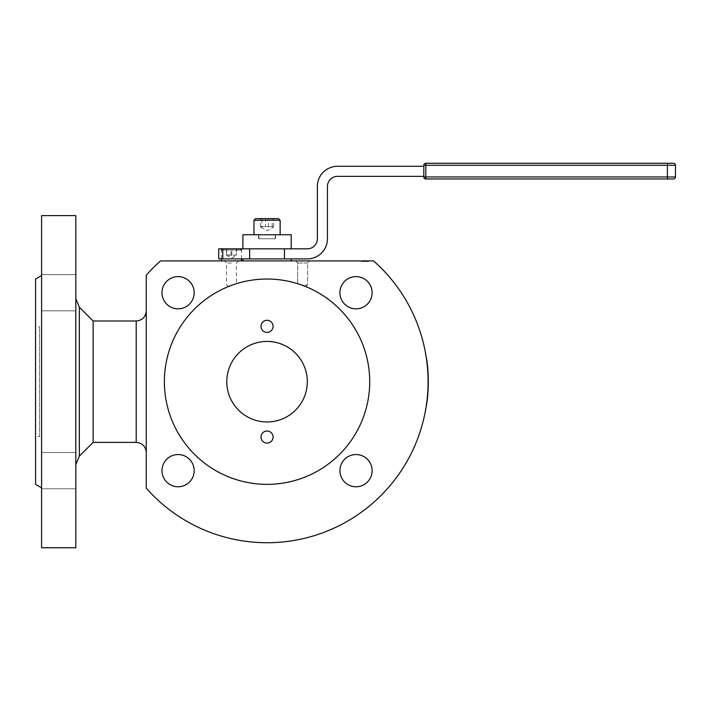 <?xml version="1.0" encoding="UTF-8"?>
<svg xmlns="http://www.w3.org/2000/svg" width="711" height="711" viewBox="0 0 711 711"><rect width="100%" height="100%" fill="white"/><g stroke="black" fill="none" stroke-linecap="round" stroke-linejoin="round"><path stroke-width="0.53" stroke-dasharray="3.56 2.67" d="M238.807 248.832L222.605 248.832L238.807 248.832M225.84 260.91L241.527 260.91L225.84 260.91M236.283 248.832L236.683 254.867L234.275 255.32L226.24 254.867L228.649 255.32L236.683 254.867L236.683 248.832L226.24 248.832L236.683 248.832M426.929 402.648L426.351 406.639L426.929 402.648A161.246 161.246 0 0 0 426.929 360.726L426.724 360.761A161.041 161.041 0 0 1 426.724 402.622A161.041 161.041 0 0 0 373.568 260.91L160.526 260.91A161.041 161.041 0 0 0 146.27 275.175L146.27 488.208A161.041 161.041 0 0 0 426.724 360.761L426.147 356.771L426.929 360.726M291.199 260.91L242.895 260.91L291.199 260.91M242.895 258.893L291.208 258.893L242.895 258.893M93.132 320.999L93.132 442.384M75.81 305.534L75.81 274.606L75.81 305.534M41.593 279.912L41.593 310.84L41.593 279.912M75.81 483.462L75.81 452.534L75.81 483.462M41.593 457.84L41.593 488.768L41.593 457.84M75.81 322.99L75.81 464.71L75.81 322.99M35.55 484.351L35.55 279.023M41.593 306.628L41.593 487.844L41.593 306.628M41.593 547.763L41.593 215.62M75.81 547.763L75.81 215.62M146.27 381.691L146.27 310.929L146.27 381.691M39.576 436.545L39.576 326.838L39.576 436.545L35.55 436.545L35.55 326.838L39.576 326.838M302.637 263.008L297.687 263.008L307.579 263.008L309.676 260.91L295.589 260.91L297.687 263.008L297.687 283.6L297.687 263.008L302.637 263.008M302.637 285.067L302.033 285.067C296.425 283.147 296.425 283.147 302.033 285.067L307.579 285.067L307.579 263.008L297.687 263.008L295.589 260.91L309.676 260.91L307.579 263.008L307.579 285.067L302.033 285.067C306.379 286.711 306.379 286.711 302.033 285.067C306.379 286.711 306.379 286.711 302.033 285.067C306.379 286.711 306.379 286.711 302.033 285.067C296.425 283.147 296.425 283.147 302.033 285.067C296.425 283.147 296.425 283.147 302.033 285.067L302.637 285.28L302.033 285.067C306.379 286.711 306.379 286.711 302.033 285.067C296.425 283.147 296.425 283.147 302.033 285.067L302.637 285.067M231.466 263.008L226.516 263.008L231.466 263.008M231.466 260.91L224.418 260.91L231.466 260.91M231.466 285.067L232.062 285.067C227.716 286.711 227.716 286.711 232.062 285.067C227.716 286.711 227.716 286.711 232.062 285.067C237.67 283.147 237.67 283.147 232.062 285.067C237.67 283.147 237.67 283.147 232.062 285.067L231.466 285.067M356.015 308.832A16.104 16.104 0 0 0 372.12 292.728A16.104 16.104 0 0 0 356.015 276.623A16.104 16.104 0 0 0 339.911 292.728A16.104 16.104 0 0 0 356.015 308.832M339.911 470.655A16.104 16.104 0 0 0 356.015 486.759A16.104 16.104 0 0 0 372.12 470.655A16.104 16.104 0 0 0 356.015 454.551A16.104 16.104 0 0 0 339.911 470.655M178.088 454.551A16.104 16.104 0 0 0 161.984 470.655A16.104 16.104 0 0 0 178.088 486.759A16.104 16.104 0 0 0 194.192 470.655A16.104 16.104 0 0 0 178.088 454.551M194.192 292.728A16.104 16.104 0 0 0 178.088 276.623A16.104 16.104 0 0 0 161.984 292.728A16.104 16.104 0 0 0 178.088 308.832A16.104 16.104 0 0 0 194.192 292.728M267.052 341.431A40.26 40.26 0 0 0 226.791 381.691A40.26 40.26 0 0 0 267.052 421.952A40.26 40.26 0 0 1 226.791 381.691A40.26 40.26 0 0 1 267.052 341.431A40.26 40.26 0 0 0 226.791 381.691A40.26 40.26 0 0 0 267.052 421.952A40.26 40.26 0 0 0 307.312 381.691A40.26 40.26 0 0 0 267.052 341.431A40.26 40.26 0 0 1 307.312 381.691A40.26 40.26 0 0 1 267.052 421.952A40.26 40.26 0 0 0 307.312 381.691A40.26 40.26 0 0 0 267.052 341.431M164.383 381.691A102.668 102.668 0 0 0 267.052 484.351A102.668 102.668 0 0 0 369.711 381.691A102.668 102.668 0 0 0 267.052 279.023A102.668 102.668 0 0 0 164.383 381.691A102.668 102.668 0 0 0 267.052 484.351A102.668 102.668 0 0 0 369.711 381.691A102.668 102.668 0 0 0 267.052 279.023A102.668 102.668 0 0 0 164.383 381.691M267.052 279.023A102.668 102.668 0 0 0 164.383 381.691A102.668 102.668 0 0 0 267.052 484.351A102.668 102.668 0 0 0 369.711 381.691A102.668 102.668 0 0 0 267.052 279.023M261.008 437.052A6.043 6.043 0 0 1 267.052 431.008A6.043 6.043 0 0 1 273.086 437.052A6.043 6.043 0 0 1 267.052 443.086A6.043 6.043 0 0 1 261.008 437.052M261.008 326.331A6.043 6.043 0 0 1 267.052 320.297A6.043 6.043 0 0 1 273.086 326.331A6.043 6.043 0 0 1 267.052 332.375A6.043 6.043 0 0 1 261.008 326.331M673.433 178.976L425.836 178.976A2.017 2.017 0 0 1 423.818 176.968L423.818 165.29A2.017 2.017 0 0 1 425.836 163.272L673.433 163.272M222.765 248.832L222.765 258.893L218.739 258.893L218.739 248.832L307.312 248.832A10.07 10.07 0 0 0 317.373 238.763L317.373 186.424A20.13 20.13 0 0 1 337.503 166.294L423.818 166.294L423.818 176.364L423.818 166.294M255.569 218.633L278.525 218.633M279.841 234.737L253.96 234.737L279.841 234.737M261.87 226.685L261.141 227.227L260.413 226.685L272.224 226.685L272.953 227.227L273.682 226.685L261.87 226.685L261.87 218.633M267.052 248.832L291.208 248.832L267.052 248.832M242.895 234.737L291.208 234.737M305.428 286.364L307.579 285.067L305.428 286.364M260.413 226.685L260.413 218.633L265.585 218.633L265.585 226.685M272.224 226.685L272.224 218.633L265.585 218.633M273.682 226.685L273.682 218.633L272.224 218.633M268.509 226.685L268.509 218.633M284.471 248.832L284.471 258.893L307.312 258.893A20.13 20.13 0 0 0 327.442 238.763L327.442 186.424A10.07 10.07 0 0 1 337.503 176.364L423.818 176.364M284.471 258.893L249.623 258.893L249.623 248.832M222.765 258.893L249.623 258.893M594.378 163.272L591.285 163.272L594.378 163.237M674.863 163.868A2.017 2.017 0 0 1 675.45 165.29L675.45 176.968A2.017 2.017 0 0 1 674.863 178.39M582.638 163.272L625.929 163.272L582.042 163.237M594.894 163.272L591.285 163.272L594.894 163.237M625.929 163.237L582.638 163.237M608.021 163.272L600.217 163.272L608.021 163.272M592.823 163.272L598.333 163.272L592.823 163.237M618.339 163.272L610.545 163.272L618.339 163.272M618.757 163.237L610.545 163.237L618.757 163.237M608.429 163.237L600.217 163.237L608.429 163.237M365.774 260.91L361.49 260.91L368.538 260.91L361.49 260.91L368.538 260.91L361.49 260.91L368.538 260.91L361.49 260.91L368.538 260.91L361.49 260.91L368.538 260.91L361.49 260.91L368.538 260.91L361.49 260.91L368.538 260.91L365.774 260.91L368.538 260.91L365.774 260.91L365.774 261.515L368.538 261.515L361.49 261.515L368.538 261.515L365.774 261.515L365.774 260.91L365.774 261.515L368.538 261.515L368.538 260.91L361.49 260.91L368.538 260.91L368.538 261.515L368.538 260.91L368.538 261.515L368.538 260.91L368.538 261.515L365.774 261.515L368.538 261.515L368.538 260.91L368.538 261.515L365.063 261.515L365.063 260.91L365.063 261.515L361.49 261.515L361.49 260.91L361.49 261.515L361.49 260.91L361.49 261.515L361.49 260.91L361.49 261.515L365.019 261.515L365.019 260.91L365.019 261.515L368.538 261.515L361.49 261.515L361.49 260.91L361.49 261.515L364.299 261.515L364.299 260.91L364.299 261.515L361.49 261.515L368.538 261.515L365.774 261.515L365.774 260.91L365.774 261.515L368.538 261.515L368.538 260.91L368.538 261.515L368.538 260.91L368.538 261.515L368.538 260.91L368.538 261.515L365.774 261.515L368.538 261.515L368.538 260.91L368.538 261.515L365.063 261.515L365.063 260.91L365.063 261.515L361.49 261.515L361.49 260.91L361.49 261.515L361.49 260.91L361.49 261.515L361.49 260.91L361.49 261.515L365.019 261.515L365.019 260.91L365.019 261.515L368.538 261.515L361.49 261.515L361.49 260.91L361.49 261.515L364.299 261.515L364.299 260.91L364.299 261.515L361.49 261.515L368.538 261.515L365.774 261.515L365.774 260.91L365.774 261.515L368.538 261.515L368.538 260.91L368.538 261.515L368.538 260.91L368.538 261.515L368.538 260.91L368.538 261.515L365.774 261.515L368.538 261.515L368.538 260.91L368.538 261.515L365.063 261.515L365.063 260.91L365.063 261.515L361.49 261.515L361.49 260.91L361.49 261.515L361.49 260.91L361.49 261.515L361.49 260.91L361.49 261.515L365.019 261.515L365.019 260.91L365.019 261.515L368.538 261.515L361.49 261.515L361.49 260.91L361.49 261.515L364.299 261.515L364.299 260.91L364.299 261.515L361.49 261.515L368.538 261.515L365.774 261.515L365.774 260.91M35.55 326.838L35.55 436.545M368.538 261.515L368.538 260.91L368.538 261.515L368.538 260.91L368.538 261.515L368.538 260.91L368.538 261.515L365.774 261.515L368.538 261.515L368.538 260.91L368.538 261.515L365.063 261.515L365.063 260.91L365.063 261.515L361.49 261.515L361.49 260.91L361.49 261.515L361.49 260.91L361.49 261.515L361.49 260.91L361.49 261.515L365.019 261.515L365.019 260.91L365.019 261.515L368.538 261.515M364.299 261.515L364.299 260.91L364.299 261.515L361.49 261.515L361.49 260.91L361.49 261.515L364.299 261.515M226.64 248.832L226.64 254.867L226.24 248.832M231.866 254.867L231.866 248.832M231.057 254.867L231.057 248.832M268.278 238.763L258.591 238.763L268.278 238.763M265.816 234.737L275.504 234.737L265.816 234.737M259.177 238.763L275.104 238.763L259.177 238.763M275.121 234.737L258.795 234.737L275.121 234.737M223.112 250.041L241.527 250.041L223.112 250.041M79.348 307.205L79.348 456.169M136.201 442.384L136.201 320.999M667.398 178.976L667.398 165.29L423.818 165.29A2.017 2.017 0 0 1 425.836 163.272L425.836 176.968L675.45 176.968M425.836 178.976A2.017 2.017 0 0 1 423.818 176.968L425.836 176.968L425.836 178.976M667.398 163.272L667.398 165.29L675.45 165.29M280.134 220.241L253.96 220.241M265.363 234.941L275.104 234.941L265.363 234.941M221.397 258.893L221.397 250.041M226.418 255.311L231.466 258.226L236.505 255.311M41.593 274.606L75.81 274.606L41.593 274.606M41.593 452.534L75.81 452.534L41.593 452.534M228.666 286.364L226.516 285.067L226.516 263.008L224.418 260.91M260.875 227.147L267.052 230.711L273.22 227.147M238.505 260.91L236.407 263.008L236.407 283.6M41.593 310.84L75.81 310.84L41.593 310.84M41.593 488.768L75.81 488.768L41.593 488.768M241.527 258.893L241.527 250.041M275.504 234.737L275.504 238.763M259 238.763L258.795 234.737M275.104 238.763L275.299 234.737M258.591 234.737L258.591 238.763"/><path stroke-width="1.07" d="M426.529 405.474L426.724 402.622L426.529 405.474M426.929 360.726L426.147 356.771L426.929 360.726A161.246 161.246 0 0 1 426.929 402.648M146.27 310.929C145.666 317.044 142.316 320.403 136.201 320.999L136.201 442.384L93.132 442.384L93.132 320.999L79.348 307.205L75.81 298.673M41.593 275.539L35.55 279.023L35.55 484.351L41.593 487.844M41.593 215.62L41.593 547.763L75.81 547.763L75.81 215.62L41.593 215.62M428.093 381.691A161.041 161.041 0 0 1 146.27 488.208L146.27 275.175A161.041 161.041 0 0 1 160.526 260.91L373.568 260.91A161.041 161.041 0 0 1 428.093 381.691M356.015 276.623A16.104 16.104 0 0 1 372.12 292.728A16.104 16.104 0 0 1 356.015 308.832A16.104 16.104 0 0 1 339.911 292.728A16.104 16.104 0 0 1 356.015 276.623M372.12 470.655A16.104 16.104 0 0 1 356.015 486.759A16.104 16.104 0 0 1 339.911 470.655A16.104 16.104 0 0 1 356.015 454.551A16.104 16.104 0 0 1 372.12 470.655M178.088 486.759A16.104 16.104 0 0 1 161.984 470.655A16.104 16.104 0 0 1 178.088 454.551A16.104 16.104 0 0 1 194.192 470.655A16.104 16.104 0 0 1 178.088 486.759M161.984 292.728A16.104 16.104 0 0 1 178.088 276.623A16.104 16.104 0 0 1 194.192 292.728A16.104 16.104 0 0 1 178.088 308.832A16.104 16.104 0 0 1 161.984 292.728M267.052 279.023A102.668 102.668 0 0 0 164.383 381.691A102.668 102.668 0 0 0 267.052 484.351A102.668 102.668 0 0 0 369.711 381.691A102.668 102.668 0 0 0 267.052 279.023M261.008 437.052A6.043 6.043 0 0 1 267.052 431.008A6.043 6.043 0 0 1 273.086 437.052A6.043 6.043 0 0 1 267.052 443.086A6.043 6.043 0 0 1 261.008 437.052M261.008 326.331A6.043 6.043 0 0 1 267.052 320.297A6.043 6.043 0 0 1 273.086 326.331A6.043 6.043 0 0 1 267.052 332.375A6.043 6.043 0 0 1 261.008 326.331M267.052 341.431A40.26 40.26 0 0 0 226.791 381.691A40.26 40.26 0 0 0 267.052 421.952A40.26 40.26 0 0 0 307.312 381.691A40.26 40.26 0 0 0 267.052 341.431M667.398 163.272L425.836 163.272A2.017 2.017 0 0 0 423.818 165.29L423.818 176.968A2.017 2.017 0 0 0 425.836 178.976L673.433 178.976A2.017 2.017 0 0 0 675.45 176.968L675.45 165.29A2.017 2.017 0 0 0 673.433 163.272L667.398 163.272L667.398 176.968L423.818 176.968A2.017 2.017 0 0 0 425.836 178.976L425.836 165.29L675.45 165.29A2.017 2.017 0 0 0 673.433 163.272A2.017 2.017 0 0 1 674.863 163.868A2.017 2.017 0 0 0 673.433 163.272M219.912 258.893L222.765 258.893L222.765 248.832L218.739 248.832L218.739 258.893L219.912 258.893M278.525 218.633L255.569 218.633L253.96 220.241L280.134 220.241L278.525 218.633M291.208 248.832L291.208 234.737L242.895 234.737L242.895 248.832M260.413 218.633L273.682 218.633M249.623 248.832L249.623 258.893L284.471 258.893L284.471 248.832L222.765 248.832M284.471 248.832L307.312 248.832A10.07 10.07 0 0 0 317.373 238.763L317.373 186.424A20.13 20.13 0 0 1 337.503 166.294L423.818 166.294M423.818 176.364L337.503 176.364A10.07 10.07 0 0 0 327.442 186.424L327.442 238.763A20.13 20.13 0 0 1 307.312 258.893L284.471 258.893M249.623 258.893L222.765 258.893M673.433 178.976A2.017 2.017 0 0 0 674.863 178.39A2.017 2.017 0 0 1 673.433 178.976A2.017 2.017 0 0 0 675.45 176.968L667.398 176.968L667.398 178.976M582.042 163.272L625.929 163.272M93.132 442.384L79.348 456.169L79.348 307.205M425.836 163.868L425.836 163.272A2.017 2.017 0 0 0 423.818 165.29L425.836 165.29L425.836 163.868M221.397 250.041L222.605 248.832M221.397 260.91L221.397 258.893M242.895 258.893L242.895 260.91M79.348 456.169L75.81 464.71M136.201 320.999L93.132 320.999M253.96 234.737L253.96 220.241M280.134 234.737L280.134 220.241M136.201 442.384C142.316 442.98 145.666 446.33 146.27 452.445M291.208 258.893L291.208 260.91M241.527 260.91L241.527 258.893M241.527 250.041L240.318 248.832"/></g></svg>
